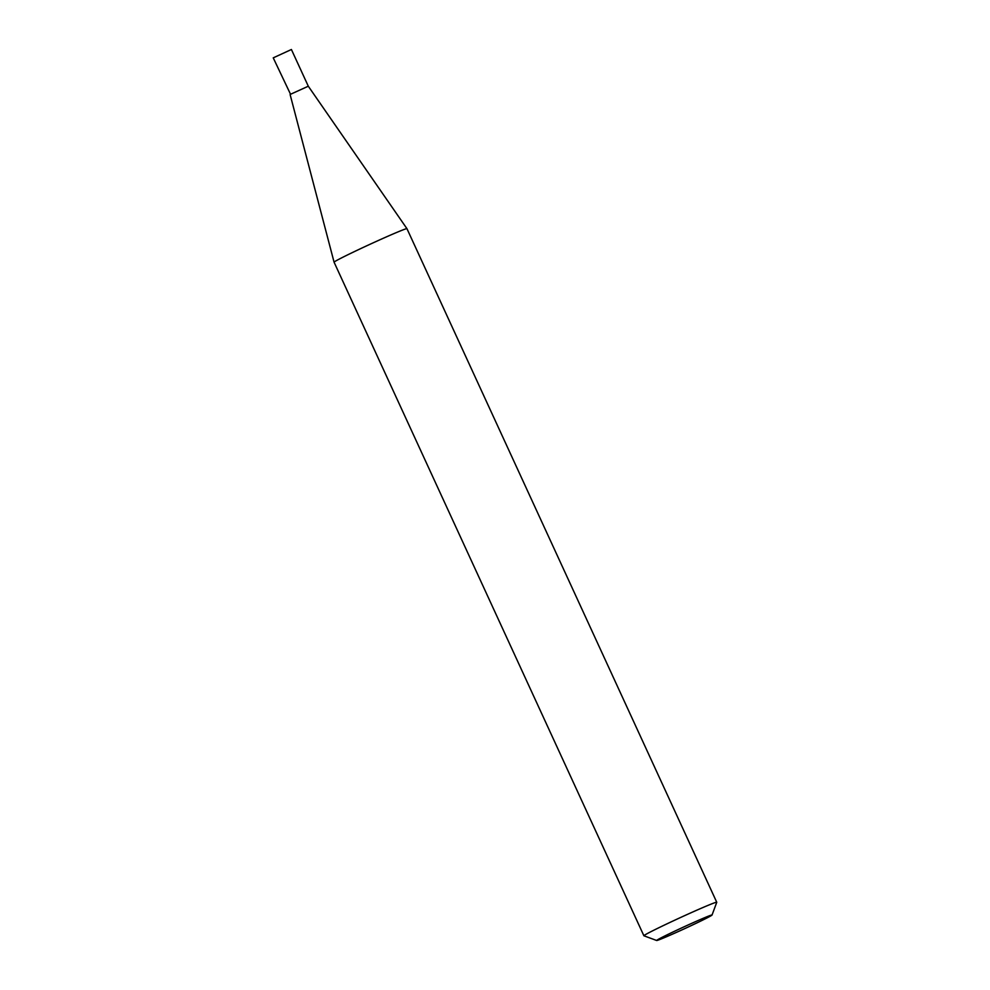 <?xml version="1.0" encoding="UTF-8"?>
<svg xmlns="http://www.w3.org/2000/svg" width="990" height="990" viewBox="0 0 990 990"><rect width="100%" height="100%" fill="white"/><g stroke="black" fill="none" stroke-linecap="round" stroke-linejoin="round"><path stroke-width="1.49" d="M290.54 94.273L308.298 86.217L291.406 49.5L273.24 57.853L290.54 94.273M656.679 940.5A30.48 0.953 155.3 0 0 680.774 930.427A30.48 0.953 155.3 0 0 710.758 915.923A30.48 0.953 155.3 0 0 712.033 915.045A30.48 0.953 155.3 0 0 688.78 924.66A30.48 0.953 155.3 0 0 657.929 939.56A30.48 0.953 155.3 0 0 656.679 940.5L643.921 935.785A40.107 1.262 -24.7 0 1 643.884 935.76L334.075 262.189A40.107 1.262 -24.7 0 1 335.759 260.989A40.107 1.262 -24.7 0 1 375.693 241.684A40.107 1.262 -24.7 0 1 406.952 228.665A40.107 1.262 -24.7 0 1 406.952 228.678L308.286 86.204M643.884 935.76A40.107 1.262 -24.7 0 1 645.567 934.548A40.107 1.262 -24.7 0 1 685.6 915.205A40.107 1.262 -24.7 0 1 716.76 902.237A40.107 1.262 -24.7 0 1 716.76 902.286L406.952 228.678M712.033 915.045L716.76 902.286M290.12 94.57L334.075 262.189"/></g></svg>
